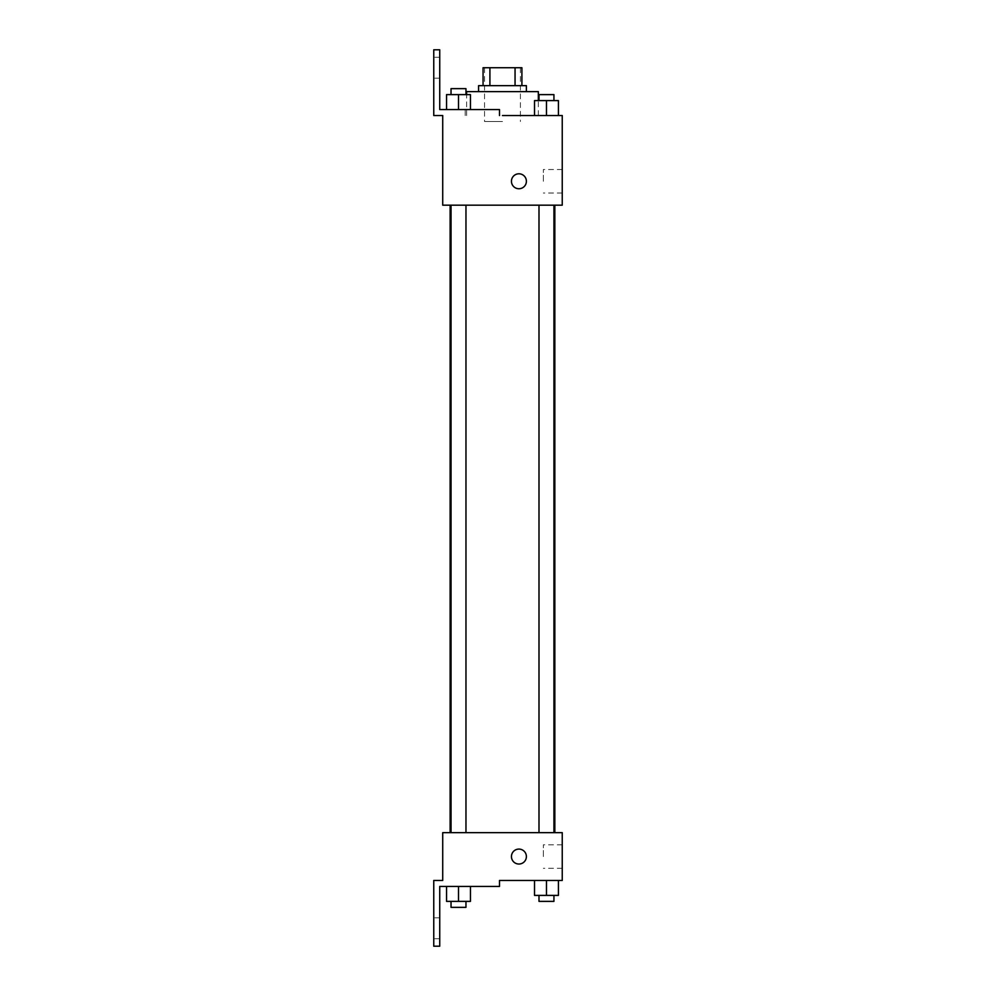 <?xml version="1.0" encoding="UTF-8"?>
<svg xmlns="http://www.w3.org/2000/svg" width="996" height="996" viewBox="0 0 996 996"><rect width="100%" height="100%" fill="white"/><g stroke="black" fill="none" stroke-linecap="round" stroke-linejoin="round"><path stroke-width="0.75" stroke-dasharray="4.98 3.74" d="M502.482 121.512L484.554 121.512L502.482 121.512M502.482 67.728L484.554 67.728L502.482 67.728M515.057 85.656L515.057 67.728L521.904 67.728L521.904 85.656L489.908 85.656L521.904 85.656M515.057 67.728L483.06 67.728M489.908 85.656L483.06 85.656L489.908 85.656L489.908 67.728M526.386 85.656L478.578 85.656M478.578 91.632L526.386 91.632L478.578 91.632M466.626 91.632L538.338 91.632M558.42 115.536L558.42 100.596L546.468 100.596L558.42 100.596L558.42 115.536L502.482 115.536M546.468 205.176L538.998 205.176L546.468 205.176M458.496 205.176L451.026 205.176L458.496 205.176M562.242 115.536L562.242 205.176L442.722 205.176L442.722 115.536L433.758 115.536L433.758 49.8L439.734 49.8L439.734 109.56L499.494 109.56L465.194 109.56L499.494 109.56L499.494 115.536M502.482 205.176L450.13 205.176L502.482 205.176M442.722 188.742L442.722 173.802L442.722 188.742M562.242 181.272L562.242 193.025L562.242 181.272M526.386 181.272A7.47 7.47 0 0 0 515.181 174.798A7.47 7.47 0 0 0 515.181 187.746A7.47 7.47 0 0 0 526.386 181.272A7.47 7.47 0 0 1 515.181 187.746A7.47 7.47 0 0 1 515.181 174.798A7.47 7.47 0 0 1 526.386 181.272M543.355 181.272L543.355 169.519L543.355 181.272M511.446 181.272A7.47 7.47 0 0 0 522.651 187.746A7.47 7.47 0 0 0 522.651 174.798A7.47 7.47 0 0 0 511.446 181.272M433.758 67.728L433.758 78.186L433.758 67.728M446.544 109.56L470.448 109.56L446.544 109.56L470.448 109.56L446.544 109.56L458.496 109.56L458.496 94.62L446.544 94.62L465.966 94.62L446.544 94.62L446.544 109.56L458.496 109.56L446.544 109.56L446.544 94.62L446.544 109.56L470.448 109.56L458.496 109.56L458.496 94.62L470.448 94.62L451.026 94.62L470.448 94.62L470.448 109.56L470.448 94.62M439.734 67.728L439.734 78.186L439.734 67.728M502.482 832.656L450.13 832.656L502.482 832.656M546.468 832.656L553.938 832.656L546.468 832.656M458.496 832.656L451.026 832.656L458.496 832.656M562.242 832.656L442.722 832.656L442.722 880.464L433.758 880.464L433.758 946.2L439.734 946.2L439.734 886.44L499.494 886.44L499.494 880.464L562.242 880.464L562.242 832.656M442.722 864.03L442.722 849.09L442.722 864.03M558.42 895.404L558.42 880.464L558.42 895.404L546.468 895.404L558.42 895.404L546.468 895.404L546.468 880.464L558.42 880.464L534.516 880.464L558.42 880.464L534.516 880.464L558.42 880.464L534.516 880.464L558.42 880.464L546.468 880.464L546.468 895.404L534.516 895.404L534.516 880.464L534.516 895.404L553.938 895.404L534.516 895.404L534.516 880.464M562.242 856.56L562.242 868.313L562.242 856.56M526.386 856.56A7.47 7.47 0 0 0 515.181 850.086A7.47 7.47 0 0 0 515.181 863.034A7.47 7.47 0 0 0 526.386 856.56A7.47 7.47 0 0 1 515.181 863.034A7.47 7.47 0 0 1 515.181 850.086A7.47 7.47 0 0 1 526.386 856.56M511.446 856.56A7.47 7.47 0 0 0 522.651 863.034A7.47 7.47 0 0 0 522.651 850.086A7.47 7.47 0 0 0 511.446 856.56M543.355 856.56L543.355 844.807L543.355 856.56M433.758 928.272L433.758 938.73L433.758 928.272M470.448 901.38L470.448 886.44L470.448 901.38L458.496 901.38L470.448 901.38L458.496 901.38L458.496 886.44L446.544 886.44L470.448 886.44L446.544 886.44L470.448 886.44L446.544 886.44L470.448 886.44L446.544 886.44L470.448 886.44L458.496 886.44L458.496 901.38L446.544 901.38L446.544 886.44L446.544 901.38L465.966 901.38L446.544 901.38L446.544 886.44M439.734 928.272L439.734 938.73L439.734 928.272M538.998 895.404L538.998 901.38L553.938 901.38L538.998 901.38L553.938 901.38L553.938 895.404L538.998 895.404L553.938 895.404M546.468 895.404L546.468 880.464M451.026 901.38L451.026 907.356L465.966 907.356L451.026 907.356L465.966 907.356L465.966 901.38L451.026 901.38L465.966 901.38M458.496 901.38L458.496 886.44M558.42 100.596L546.468 100.596L546.468 115.536L546.468 100.596L534.516 100.596L553.938 100.596L534.516 100.596L534.516 115.536M538.998 100.596L538.998 94.62L553.938 94.62L538.998 94.62L553.938 94.62L553.938 100.596L538.998 100.596L553.938 100.596M546.468 115.536L546.468 100.596M451.026 94.62L451.026 88.644L465.966 88.644L451.026 88.644L465.966 88.644L465.966 94.62M458.496 109.56L458.496 94.62M484.554 67.728L484.554 121.512M520.41 67.728L520.41 121.512M538.338 115.536L538.338 100.596M466.626 115.536L466.626 94.62M562.242 169.519L543.355 169.519M562.242 193.025L543.355 193.025M465.194 115.536L465.194 109.56M439.734 57.27L433.758 57.27M439.734 78.186L433.758 78.186M465.966 832.656L465.966 205.176M451.026 832.656L451.026 205.176M553.938 832.656L553.938 205.176M538.998 832.656L538.998 205.176M562.242 844.807L543.355 844.807M562.242 868.313L543.355 868.313M439.734 917.814L433.758 917.814M439.734 938.73L433.758 938.73"/><path stroke-width="1.49" d="M489.908 85.656L489.908 67.728L483.06 67.728L483.06 85.656L483.06 67.728M489.908 67.728L521.904 67.728L521.904 85.656M515.057 85.656L515.057 67.728M478.578 91.632L478.578 85.656L526.386 85.656L526.386 91.632M538.338 100.596L538.338 91.632L466.626 91.632L466.626 94.62M502.482 115.536L562.242 115.536L558.42 115.536L558.42 100.596L534.516 100.596L534.516 115.536M511.446 181.272A7.47 7.47 0 0 1 522.651 174.798A7.47 7.47 0 0 1 522.651 187.746A7.47 7.47 0 0 1 511.446 181.272M499.494 115.536L499.494 109.56L439.734 109.56L439.734 49.8L433.758 49.8L433.758 115.536L442.722 115.536L442.722 205.176L562.242 205.176L562.242 115.536M442.722 832.656L562.242 832.656L562.242 880.464L499.494 880.464L499.494 886.44L439.734 886.44L439.734 946.2L433.758 946.2L433.758 880.464L442.722 880.464L442.722 832.656M511.446 856.56A7.47 7.47 0 0 1 522.651 850.086A7.47 7.47 0 0 1 522.651 863.034A7.47 7.47 0 0 1 511.446 856.56M534.516 880.464L534.516 895.404L558.42 895.404L558.42 880.464L558.42 895.404M546.468 895.404L546.468 880.464M553.938 895.404L553.938 901.38L538.998 901.38L538.998 895.404M446.544 886.44L446.544 901.38L470.448 901.38L470.448 886.44L470.448 901.38M458.496 901.38L458.496 886.44M465.966 901.38L465.966 907.356L451.026 907.356L451.026 901.38M546.468 115.536L546.468 100.596M558.42 115.536L558.42 100.596M553.938 100.596L553.938 94.62L538.998 94.62L538.998 100.596M446.544 109.56L446.544 94.62L470.448 94.62L470.448 109.56L470.448 94.62M458.496 109.56L458.496 94.62M465.966 94.62L465.966 88.644L451.026 88.644L451.026 94.62M554.834 832.656L554.834 205.176M450.13 832.656L450.13 205.176M538.998 205.176L538.998 832.656M553.938 205.176L553.938 832.656M465.966 832.656L465.966 205.176M451.026 832.656L451.026 205.176"/></g></svg>
